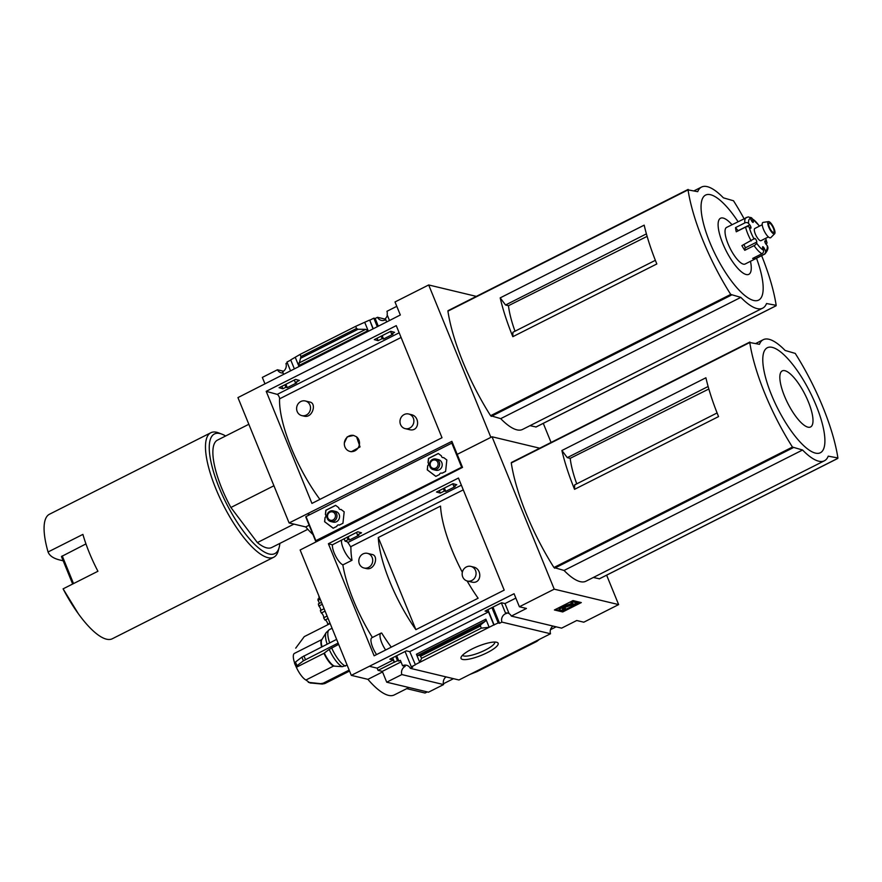 <?xml version="1.0" encoding="UTF-8"?>
<svg xmlns="http://www.w3.org/2000/svg" width="882" height="882" viewBox="0 0 882 882"><rect width="100%" height="100%" fill="white"/><g stroke="black" fill="none" stroke-linecap="round" stroke-linejoin="round"><path stroke-width="1.32" d="M405.169 428.63L409.513 429.666C419.589 432.191 420.361 416.271 411.155 414.606L408.675 414A7.519 6.924 103.5 0 1 413.867 420.46A7.519 6.924 103.5 0 1 409.689 428.079A7.519 6.924 103.5 0 1 405.169 428.63A7.519 6.924 103.5 0 1 399.987 422.169A7.519 6.924 103.5 0 1 404.165 414.551A7.519 6.924 103.5 0 1 408.675 414M301.82 415.609L304.29 416.194C312.581 418.3 316.991 402.953 309.659 402.016L305.326 400.979A7.519 6.924 103.5 0 1 310.508 407.44A7.519 6.924 103.5 0 1 306.33 415.047A7.519 6.924 103.5 0 1 301.82 415.609A7.519 6.924 103.5 0 1 296.628 409.149A7.519 6.924 103.5 0 1 300.806 401.531A7.519 6.924 103.5 0 1 305.326 400.979M319.912 499.388A79.038 24.343 -116.8 0 1 279.572 398.829L401.09 337.464L279.649 398.785A78.906 24.299 -116.8 0 1 279.649 398.785A2.734 0.838 -116.8 0 0 278.811 396.172A2.734 0.838 -116.8 0 0 277.224 394.375L399.182 332.779M350 451.43L351.312 451.749L360.043 446.931L356.571 436.822A8.203 7.552 103.5 0 1 358.72 446.788A8.203 7.552 103.5 0 1 350 451.43A8.203 7.552 103.5 0 1 344.355 442.985L347.188 436.877L353.594 435.421L356.571 436.822M390.792 331.301L374.299 339.625L378.102 340.673L382.171 338.622L383.538 339.008L392.942 334.256L391.575 333.87L394.596 332.349L390.792 331.301M396.79 306.33L386.955 311.291A6.56 6.042 -76.5 0 1 387.132 314.764L389.469 320.475M387.341 315.271A6.56 6.042 -76.5 0 1 385.335 318.6L386.68 321.886M390.572 331.412L391.575 333.87M385.599 319.24L377.507 317.3L375.17 318.49L378.279 326.131M382.171 335.645L383.538 339.008M377.507 317.3A6.56 6.042 -76.5 0 0 385.765 319.626M375.17 318.49L373.814 318.159L377.276 326.638M381.156 336.163L382.171 338.622M373.814 318.159L369.756 320.221L373.207 328.688M377.099 338.214L378.102 340.673M369.756 320.221L372.976 328.81M295.569 379.392L279.076 387.716L282.879 388.764L285.9 387.242L287.267 387.628L296.672 382.876L295.305 382.49L299.373 380.44L295.569 379.392M284.886 384.784L285.9 387.242M285.9 384.265L287.267 387.628M281.876 386.305L282.879 388.764M369.437 320.144L355.678 326.34L300.078 354.421L290.707 359.9L294.246 368.566M290.784 360.099L286.959 362.028L290.41 370.506M294.301 380.032L295.305 382.49M287.289 362.866L285.966 363.538A6.56 6.042 -76.5 0 1 282.615 371.752L283.53 373.979M364.795 322.492L368.103 330.596L365.677 329.35L358.07 329.262L356.548 328.479L355.678 326.34M295.349 357.563L298.656 365.666L368.103 330.596M428.685 284.963L395.004 301.964L400.329 314.995L237.942 397.595L289.109 522.949L451.882 441.342L457.196 454.362L490.877 437.362L428.685 284.963L476.357 296.385M310.001 514.57L307.884 514.063M283.486 371.223L277.455 369.767A6.56 6.042 -76.5 0 0 283.122 372.987M248.834 424.275L217.512 440.096A60.163 18.533 63.2 0 0 230.897 507.492L273.927 485.762M655.37 260.322L512.905 332.271L512.828 336.681A109.401 33.692 63.2 0 1 500.182 297.873L505.551 305.007L508.462 305.701A64.132 19.757 63.2 0 0 515.011 331.202M500.182 297.873L644.18 225.153A109.401 33.692 63.2 0 0 656.825 263.961L512.828 336.681M508.462 305.701L647.123 236.365M505.551 305.007L646.407 233.873M761.64 255.67A109.401 33.692 -116.8 0 1 776.171 305.326L766.524 303.529A67.826 20.892 -116.8 0 1 762.687 308.149A67.826 20.892 -116.8 0 1 740.836 297.377L730.715 294.423A109.401 33.692 -116.8 0 1 688.048 189.884L697.706 191.681A67.826 20.892 -116.8 0 1 701.532 187.061A67.826 20.892 -116.8 0 1 723.383 197.833L733.504 200.776A109.401 33.692 -116.8 0 1 744.022 218.604M762.687 308.149L522.563 429.424A67.826 20.892 -116.8 0 1 500.711 418.641L490.59 415.698A109.401 33.692 -116.8 0 1 447.924 311.159L688.07 189.509M543.279 423.36L551.063 442.455M536.035 426.965L529.994 425.664M78.355 613.751L63.096 588.856A69.744 21.477 63.2 0 0 78.355 613.751A69.744 21.477 63.2 0 0 106.479 639.174A69.744 21.477 63.2 0 0 112.334 638.744L273.751 557.226A69.744 21.477 63.2 0 0 278.271 550.732L279.175 547.369A67.01 20.639 63.2 0 0 279.87 543.411M311.941 503.413L266.199 391.332L396.261 325.645L442.003 437.726L311.941 503.413M264.798 383.438L262.329 377.408L277.455 369.767M300.078 354.421L300.949 356.56L356.548 328.479M300.949 356.56L298.656 365.666M309.141 525.209L305.723 526.94L289.109 522.949M312.934 534.514A68.377 21.058 -116.8 0 1 305.723 526.94M63.195 560.809L59.535 559.927C53.328 558.361 49.502 555.715 48.058 551.989L82.897 534.393A69.744 21.477 -116.8 0 0 97.935 571.26L63.096 588.856M225.616 435.995A67.01 20.639 63.2 0 0 222.021 434.198L218.769 432.941A69.744 21.477 63.2 0 0 210.875 432.72L49.458 514.239A69.744 21.477 63.2 0 0 48.058 551.989M210.875 432.72A69.744 21.477 63.2 0 0 219.287 496.654A69.744 21.477 63.2 0 0 267.896 557.656A69.744 21.477 63.2 0 0 273.751 557.226M222.021 434.198A67.01 20.639 63.2 0 0 218.284 485.464A67.01 20.639 63.2 0 0 269.208 554.017A67.01 20.639 63.2 0 0 279.175 547.369M230.897 507.492L257.368 542.584A60.163 18.533 63.2 0 0 271.755 547.502L307.807 529.299M257.368 542.584L293.938 524.106M72.666 584.027L61.696 557.137A136.743 32.855 -22.2 0 1 61.475 556.52L85.951 543.907M500.711 418.641L740.836 297.377M738.025 221.636A58.818 18.114 63.2 0 0 702.337 218.46A58.818 18.114 63.2 0 0 753.691 300.475A58.818 18.114 63.2 0 0 756.513 258.261M731.983 224.69A31.399 9.669 63.2 0 0 719.877 235.185A31.399 9.669 63.2 0 0 746.205 274.523A31.399 9.669 63.2 0 0 750.472 261.315M266.199 391.332L277.224 394.375M344.355 442.985A8.203 7.552 103.5 0 1 353.693 435.443M754.231 257.643L754.838 258.955L764.132 254.259A2.734 2.58 -96.1 0 0 765.311 250.62A17.772 5.479 63.2 0 0 767.252 245.681A2.734 2.073 -4.8 0 1 767.649 246.629C768.476 248.349 767.538 250.83 764.837 254.049A20.507 6.317 63.2 0 1 764.132 254.259M754.838 258.955A20.507 6.317 -116.8 0 1 753.823 258.867A20.507 6.317 -116.8 0 1 752.666 258.437L761.96 253.74A2.734 2.403 116.7 0 0 763.437 250.168L762.743 248.228A2.183 0.673 -116.8 0 1 762.698 246.751A2.183 0.673 -116.8 0 1 764.396 248.625L765.311 250.62M751.971 221.47L753.085 220.919A2.183 0.673 -116.8 0 1 753.14 222.396A2.183 0.673 -116.8 0 1 751.442 220.522L750.516 218.527A2.734 2.58 83.9 0 0 747.903 216.983L726.603 227.402A20.507 6.317 63.2 0 0 729.083 246.21A20.507 6.317 63.2 0 0 743.372 264.148A20.507 6.317 63.2 0 0 745.103 264.027L764.837 254.049M743.747 244.678A2.183 0.673 -116.8 0 1 745.158 247.93L744.794 250.312L754.088 245.626A2.734 1.036 -34.4 0 0 756.613 243.134A17.772 5.479 63.2 0 0 763.437 250.168M744.794 250.312A20.507 6.317 -116.8 0 1 741.894 245.615L754.573 238.504A2.183 0.673 -116.8 0 1 754.639 238.449A2.183 0.673 -116.8 0 1 756.017 239.706A2.183 0.673 -116.8 0 1 756.767 242.065L756.613 243.134M735.533 227.611L738.124 230.709L749.744 224.844L748.575 223.466A2.734 2.073 175.2 0 0 744.816 222.925L735.533 227.611A20.507 6.317 -116.8 0 0 736.261 231.801L745.555 227.104A2.734 1.555 -13.9 0 1 749.215 227.082A17.772 5.479 63.2 0 0 754.099 239.055M765.995 244.182A2.734 1.555 166.1 0 0 766.954 242.572A2.734 1.555 166.1 0 0 766.623 242.054A17.772 5.479 63.2 0 0 765.51 238.394M751.31 217.711L759.159 225.638A2.734 1.036 145.6 0 1 759.226 226.013A17.772 5.479 63.2 0 0 752.401 218.979A2.734 2.403 -63.3 0 0 749.766 217.545M762.235 224.734L754.838 228.471A6.836 2.106 63.2 0 0 755.654 234.733A6.836 2.106 63.2 0 0 760.427 240.72A6.836 2.106 63.2 0 0 761.001 240.676L768.398 236.938M764.815 241.492L765.532 241.128A2.183 0.673 -116.8 0 0 764.981 240.918A2.183 0.673 -116.8 0 0 764.992 242.285A2.183 0.673 -116.8 0 0 766.094 244.303L767.252 245.681M765.532 241.128L766.623 242.054M753.085 220.919L752.401 218.979M749.744 224.844A2.183 0.673 -116.8 0 1 750.836 226.861A2.183 0.673 -116.8 0 1 750.847 228.218A2.183 0.673 -116.8 0 1 750.295 228.019L749.215 227.082M768.509 221.603L763.139 222.385A8.566 2.635 63.2 0 0 763.735 229.926A8.566 2.635 63.2 0 0 769.887 237.82A8.566 2.635 63.2 0 0 770.824 237.6L774.65 233.741A6.836 2.106 63.2 0 0 773.26 226.817A6.836 2.106 63.2 0 0 768.509 221.603A6.836 2.106 63.2 0 0 768.983 227.622A6.836 2.106 63.2 0 0 773.889 233.917A6.836 2.106 63.2 0 0 774.65 233.741M773.293 232.44A5.193 1.599 63.2 0 0 773.723 232.407A5.193 1.599 63.2 0 0 772.819 227.049A5.193 1.599 63.2 0 0 769.049 223.135A5.193 1.599 63.2 0 0 769.666 227.898A5.193 1.599 63.2 0 0 773.293 232.44M415.874 629.66A79.038 24.343 -116.8 0 1 378.279 537.524L415.874 629.66L478.121 598.228A79.038 24.343 -116.8 0 1 467.118 580.962M378.279 537.524L440.526 506.092A79.038 24.343 -116.8 0 0 462.344 572.286M342.955 564.855L352.006 560.279A79.038 24.343 -116.8 0 1 350.915 547.435A12.028 3.704 -116.8 0 0 347.232 541.757L345.071 541.162L348.092 539.641L349.459 540.016L358.864 535.264L357.497 534.889L361.554 532.838L357.761 531.791L332.503 544.767A12.028 3.704 -116.8 0 0 335.678 556.2A12.028 3.704 -116.8 0 0 342.955 564.855M391.277 647.156A79.038 24.343 -116.8 0 1 381.708 633.067A12.028 3.704 -116.8 0 0 380.925 633.177A12.028 3.704 -116.8 0 0 385.655 649.99M350.573 546.785L463.282 489.863L350.562 546.774M372.402 637.488A79.038 24.343 -116.8 0 1 342.822 564.811M366.482 568.581C374.773 570.698 379.183 555.34 371.851 554.414L367.518 553.378A7.519 6.924 103.5 0 1 372.7 559.838A7.519 6.924 103.5 0 1 368.522 567.446A7.519 6.924 103.5 0 1 364.012 567.997A7.519 6.924 103.5 0 1 358.82 561.536A7.519 6.924 103.5 0 1 362.998 553.929A7.519 6.924 103.5 0 1 367.518 553.378M467.361 581.029L471.705 582.065C481.781 584.579 482.553 568.669 473.347 567.005L470.867 566.398A7.519 6.924 103.5 0 1 476.06 572.859A7.519 6.924 103.5 0 1 471.881 580.466A7.519 6.924 103.5 0 1 467.361 581.029A7.519 6.924 103.5 0 1 462.179 574.568A7.519 6.924 103.5 0 1 466.358 566.95A7.519 6.924 103.5 0 1 470.867 566.398M456.788 484.747L452.984 483.689L436.491 492.024L440.294 493.071L444.363 491.02L445.73 491.395L455.134 486.655L453.767 486.269L456.788 484.747M328.391 543.731L458.453 478.044L504.195 590.124L374.133 655.811L328.391 543.731L332.492 544.856M515.86 598.095L505 603.575L501.571 602.759L485.078 611.083L488.507 611.91L409.777 651.666L415.4 664.774L411.332 666.825L412.688 667.145L410.351 668.336A6.56 6.042 -76.5 0 0 402.589 665.734L400.373 660.32L398.862 661.081L396.68 655.734M505 603.575L509.112 613.663A6.56 6.042 -76.5 0 1 511.34 616.088L526.455 608.459L519.388 606.761L554.227 589.165L492.035 436.766L539.707 448.199M452.764 483.81L453.767 486.269M501.351 602.869L505.485 613.023A6.56 6.042 -76.5 0 1 509.057 613.53M539.464 639.329L536.785 641.434L477.085 671.577L470.018 674.399L550.511 633.75L501.891 622.097A6.56 6.042 -76.5 0 1 506.841 613.343L505.485 613.023M444.363 488.044L445.73 491.395M492.95 607.114L499.554 623.276L498.198 622.957L493.821 624.93L488.507 611.91M501.891 622.097L499.554 623.276M443.348 488.562L444.363 491.02M491.935 607.621L498.198 622.957M439.291 490.613L440.294 493.071M487.878 609.671L494.141 625.007M409.777 651.666L406.348 650.85L389.855 659.174L393.284 660.001L377.143 668.148L378.047 670.364L394.188 662.206L397.517 660.761L398.862 661.081M347.078 537.171L348.092 539.641M348.092 536.664L349.459 540.016M395.676 656.241L397.517 660.761M344.068 538.704L345.071 541.162M392.655 657.763L394.497 662.283M352.006 560.279A12.028 3.704 -116.8 0 1 344.73 551.625A12.028 3.704 -116.8 0 1 341.566 540.192M394.188 662.206L393.284 660.001M356.493 532.43L357.497 534.889M405.081 651.489L411.332 666.825M415.091 664.697L493.821 624.93M421.607 658.281L420.03 655.392L417.55 655.458L416.425 654.246L419.733 662.349L421.607 658.281L481.307 628.138L489.179 627.278L485.872 619.164L485.243 621.27L480.822 624.688L480.436 626L481.307 628.138M462.576 659.438A20.043 4.818 157.8 0 0 486.588 652.978A20.043 4.818 157.8 0 0 497.128 642.405A20.043 4.818 157.8 0 0 477.779 646.385A20.043 4.818 157.8 0 0 461.165 657.079A20.043 4.818 157.8 0 0 462.576 659.438M470.018 674.399L458.96 679.989L410.351 668.336M492.035 436.766L457.196 454.362L462.521 467.394L300.134 549.993L351.301 675.347L514.074 593.729L519.388 606.761M377.143 668.148L370.076 666.461M402.589 665.734L405.18 666.351A6.56 6.042 -76.5 0 0 401.828 674.565L443.591 684.575A6.56 6.042 103.5 0 1 446.072 676.891M401.034 661.93L382.303 671.378L378.047 670.364M606.629 575.174L618.635 604.6L583.796 622.196L576.74 620.509L561.625 628.138L511.34 616.088M550.511 633.75A6.56 6.042 103.5 0 1 552.992 626.066M717.099 412.952L574.634 484.902L574.557 489.323A109.401 33.692 63.2 0 1 561.9 450.504L567.28 457.637L570.191 458.331A64.132 19.757 63.2 0 0 576.74 483.832M561.9 450.504L705.898 377.783A109.401 33.692 63.2 0 0 718.554 416.591L574.557 489.323M570.191 458.331L708.852 388.995M567.28 457.637L708.136 386.503M792.444 447.064A109.401 33.692 -116.8 0 1 749.777 342.514L759.435 344.311A67.826 20.892 -116.8 0 1 763.261 339.691A67.826 20.892 -116.8 0 1 785.112 350.463L795.233 353.406A109.401 33.692 -116.8 0 1 837.9 457.956L828.242 456.159A67.826 20.892 -116.8 0 1 824.416 460.779A67.826 20.892 -116.8 0 1 802.565 450.007L792.444 447.064L553.94 567.512A109.401 33.692 -116.8 0 1 511.273 462.973L749.788 342.139M618.635 604.6L554.227 589.165M599.385 578.779L593.343 577.478M824.416 460.779L585.913 581.227A67.826 20.892 -116.8 0 1 564.061 570.456L553.94 567.512M443.591 684.575L428.476 692.205L386.713 682.194L401.828 674.565M382.303 671.378L386.713 682.194M554.403 609.969L562.716 611.954L581.304 602.571L572.991 600.576L554.403 609.969M382.534 671.952L367.915 679.338L351.301 675.347M427.263 691.918L425.058 693.032L406.734 688.633M556.145 626.826L550.478 629.682M453.48 678.666L443.392 683.771M408.939 687.53L394.265 694.939A68.377 21.058 -116.8 0 1 367.915 679.338M579.904 602.241L562.363 611.094L562.716 611.954M562.363 611.094L555.451 609.44M577.478 602.957L577.126 602.097L572.969 601.094L570.654 602.274L573.41 603.983L563.355 607.268A3.55 0.849 -22.2 0 0 559.431 609.76A3.55 0.849 -22.2 0 0 559.706 609.936L560.82 610.201A4.101 0.981 -22.2 0 0 565.869 608.823L562.429 608.856L563.83 607.83L577.478 602.957L573.322 601.954L571.007 603.134M559.431 609.76L559.089 608.9A3.55 0.849 -22.2 0 1 563.003 606.408L572.164 603.409M565.296 608.337L565.869 608.823M564.943 607.477L563.179 608.095M572.969 601.094L573.322 601.954M564.061 570.456L802.565 450.007M815.409 453.105A58.818 18.114 63.2 0 0 802.399 378.444A58.818 18.114 63.2 0 0 763.702 369.161A58.818 18.114 63.2 0 0 815.409 453.105M807.934 427.153A31.399 9.669 63.2 0 0 800.988 387.297A31.399 9.669 63.2 0 0 780.327 382.347A31.399 9.669 63.2 0 0 807.934 427.153M325.083 611.116L321.324 613.012A2.734 0.838 -116.8 0 1 323.11 615.195A2.734 0.838 -116.8 0 1 323.661 617.797L327.101 616.055M328.093 618.503L324.962 620.09A19.139 5.898 -116.8 0 1 323.661 617.797M325.182 619.98A2.734 0.838 -116.8 0 1 326.748 621.523A2.734 0.838 -116.8 0 1 327.729 624.247L329.978 623.111M322.294 604.28L318.854 606.022A2.734 0.838 -116.8 0 1 320.331 608.326A2.734 0.838 -116.8 0 1 320.695 610.432M324.102 608.712L320.342 610.609A19.139 5.898 -116.8 0 0 321.324 613.012M321.5 602.351L318.369 603.927A19.139 5.898 -116.8 0 0 318.854 606.022M319.758 598.062L318.082 598.911A19.139 5.898 -116.8 0 0 317.983 600.344A2.734 0.838 -116.8 0 1 319.284 603.464M318.854 596.938A2.734 0.838 -116.8 0 1 319.405 598.25M320.221 599.209L317.983 600.344M462.576 655.216A17.431 4.189 157.8 0 0 463.833 655.965A17.431 4.189 157.8 0 0 482.498 651.39A17.431 4.189 157.8 0 0 494.824 642.052M330.155 623.541L304.268 636.617L295.713 648.149M321.599 646.969A15.038 4.631 63.2 0 1 321.919 639.516L294.467 653.375A15.038 4.631 63.2 0 0 294.61 662.955M294.831 663.595L295.492 662.04L301.909 657.123A25.247 7.773 63.2 0 0 303.419 660.805L296.991 665.723L296.341 667.288A15.038 4.631 63.2 0 0 305.933 680.011L333.539 666.064L342.238 666.682L347.144 665.16M294.555 663.352L296.341 667.288L323.948 653.341L329.195 649.384A19.636 6.042 63.2 0 0 342.238 666.682M338.655 644.356L329.195 649.384M308.314 682.337L320.673 683.682A25.247 7.773 63.2 0 0 322.106 684.057A25.247 7.773 63.2 0 0 322.228 684.057L309.968 682.922L305.933 680.011M303.419 660.805L338.126 643.077M336.615 639.384L301.909 657.123M349.151 670.099L323.264 683.175L320.673 683.682M322.228 684.057L324.83 683.55L349.548 671.059M376.592 654.565A12.028 3.704 -116.8 0 1 371.862 637.752L380.925 633.177M441.97 473.259A1.885 1.742 -76.5 0 0 439.445 474.538L435.818 476.368L427.263 469.874L427.715 465.63A1.885 1.742 -76.5 0 0 428.035 462.675L428.498 458.431L438.277 453.48L441.452 455.895A1.885 1.742 -76.5 0 0 443.657 457.571L446.832 459.985L445.608 471.429L441.97 473.259A1.885 1.742 -76.5 0 0 441.628 473.127M452.477 442.797L306.021 516.576L315.558 540.875M462.311 466.887L315.844 540.666L317.255 541.35M339.316 525.11A1.885 1.742 -76.5 0 0 336.792 526.389L333.153 528.219L324.598 521.714L325.061 517.469A1.885 1.742 -76.5 0 0 325.381 514.515L325.833 510.27L335.623 505.331L338.798 507.745A1.885 1.742 -76.5 0 0 341.003 509.421L344.178 511.836L342.944 523.269L339.316 525.11M427.715 465.63L427.362 469.897L435.862 476.346M427.825 465.652A1.885 1.742 -76.5 0 0 428.134 462.697L428.035 462.675M438.343 453.535L428.597 458.453L428.134 462.697M442.808 457.626A1.885 1.742 -76.5 0 0 443.712 457.615M434.639 469.775A5.468 5.038 -76.5 0 0 442.047 466.126A5.468 5.038 -76.5 0 0 437.097 459.511M325.061 517.469L324.708 521.747L333.198 528.197M325.16 517.491A1.885 1.742 -76.5 0 0 325.48 514.548L325.381 514.515M335.689 505.375L325.943 510.303L325.48 514.548M340.154 509.476A1.885 1.742 -76.5 0 0 341.058 509.454M331.985 521.626A5.468 5.038 -76.5 0 0 339.394 517.977A5.468 5.038 -76.5 0 0 334.443 511.362M333.054 519.939A4.3 3.958 103.5 0 1 327.542 515.738A4.3 3.958 103.5 0 1 333.859 512.552A4.3 3.958 103.5 0 1 333.054 519.939M333.936 521.097A5.468 5.038 103.5 0 1 327.035 515.011A5.468 5.038 103.5 0 1 336.979 515.562A5.468 5.038 103.5 0 1 333.936 521.097M435.719 468.088A4.3 3.958 103.5 0 1 430.195 463.899A4.3 3.958 103.5 0 1 436.513 460.702A4.3 3.958 103.5 0 1 435.719 468.088M436.59 469.257A5.468 5.038 103.5 0 1 429.688 463.16A5.468 5.038 103.5 0 1 439.633 463.723A5.468 5.038 103.5 0 1 436.59 469.257M490.59 415.698L730.715 294.423M447.924 311.159L688.048 189.884M298.722 363.163L365.677 329.35M300.916 358.125L358.07 329.262M62.225 555.892L73.526 583.586M61.475 556.52L72.699 584.016M491.263 416.381L731.387 295.106M535.837 427.064L775.973 305.789M754.088 245.626A20.507 6.317 63.2 0 0 761.96 253.74M745.555 227.104A20.507 6.317 63.2 0 0 751.188 240.918M746.348 217.435A20.507 6.317 63.2 0 0 744.816 222.925M750.516 218.527A17.772 5.479 63.2 0 0 748.575 223.466M763.117 249.275L764.396 248.625M745.158 247.93L756.767 242.065M347.828 542.518L461.374 485.177M416.425 654.246L485.872 619.164M511.273 462.973L749.777 342.514M420.736 656.153L480.436 626M563.003 606.408L563.355 607.268M562.694 608.371L562.937 608.977M417.55 655.458L485.243 621.27M420.03 655.392L480.822 624.688M554.613 568.195L793.116 447.736M599.198 578.879L837.691 458.42M327.145 644.169A19.636 6.042 63.2 0 1 326.153 632.615L321.809 639.704A15.192 4.675 63.2 0 0 322.018 646.76M326.153 632.615L329.394 629.605A20.507 6.317 63.2 0 0 329.67 642.89M295.492 662.04A19.36 5.965 63.2 0 0 296.991 665.723M323.948 653.341A15.038 4.631 63.2 0 0 333.539 666.064M324.356 653.099A15.192 4.675 63.2 0 0 334.058 665.965M331.643 647.895A20.507 6.317 63.2 0 0 345.347 666.064M309.836 682.745A19.36 5.965 63.2 0 0 310.651 683.032A19.36 5.965 63.2 0 0 311.137 683.109M303.959 655.877A25.986 8.004 63.2 0 0 305.459 659.571M323.264 683.175A25.986 8.004 63.2 0 0 324.83 683.55M315.844 540.666L306.021 516.576M461.584 467.063L451.76 442.973M462.256 466.876L452.433 442.786M448.012 310.696L688.136 189.421M694.101 190.821L701.532 187.061M535.958 427.053L776.083 305.789M765.642 238.327L766.954 242.572M511.373 462.51L749.865 342.051M755.83 343.451L763.261 339.691M599.308 578.868L837.812 458.42M329.394 629.605L332.073 628.249M366.482 568.592L364.012 567.997M315.547 540.92L305.723 516.83M330.651 521.505L333.22 522.122M333.209 510.865L335.766 511.483M433.316 469.654L435.873 470.271M435.862 459.015L438.431 459.632"/></g></svg>
